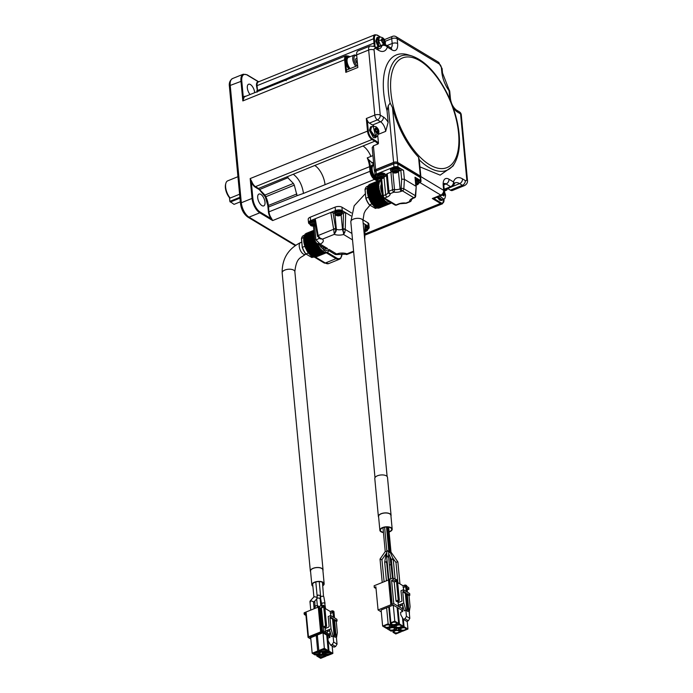<?xml version="1.0" encoding="UTF-8"?>
<svg xmlns="http://www.w3.org/2000/svg" width="693" height="693" viewBox="0 0 693 693"><rect width="100%" height="100%" fill="white"/><g stroke="black" fill="none" stroke-linecap="round" stroke-linejoin="round"><path stroke-width="1.04" d="M229.392 86.287C228.898 82.909 229.946 80.327 232.545 78.552A11.772 5.579 68 0 0 230.223 85.43A1.966 0.918 -5.4 0 0 229.392 86.287L240.488 203.612C241.337 209.632 243.797 214.128 247.851 217.108A1.966 1.464 -59 0 0 249.03 217.152L259.762 212.812A11.772 5.579 -112 0 1 252.053 198.415L252.867 198.423L251.299 181.783L250.173 178.569L251.793 181.601L251.299 181.783A7.259 3.439 68 0 0 255.189 187.119L259.329 189.639L265.324 196.933L267.801 205.474L268.425 211.841A7.259 3.439 68 0 0 271.015 218.598L272.661 220.565L374.463 179.392A6.869 3.257 -112 0 1 369.967 170.989L369.56 166.675L325.026 184.693A15.696 7.441 68 0 0 314.743 165.488L258.489 188.461L264.882 194.976L265.791 196.682A13.202 6.254 -112 0 1 268.347 205.474L267.801 205.474M286.148 80.683L286.01 78.985L257.501 90.523L257.06 85.889A6.869 3.257 -112 0 1 258.411 81.878L258.411 81.878A6.869 3.257 -112 0 1 258.524 81.843L258.671 81.774M286.01 78.985L292.394 76.074L292.463 77.391M240.488 203.612A1.966 0.918 -5.4 0 1 241.32 202.754L230.223 85.43L241.779 81.09L243.347 97.73L242.836 100.927L243.884 97.886L243.347 97.73A7.259 3.439 -112 0 1 245.703 96.31M251.793 181.601A6.869 3.257 68 0 0 255.474 186.642L372.011 139.51A6.869 3.257 -112 0 1 367.515 131.107L368.329 131.116L367.316 120.339A3.924 1.862 68 0 0 369.378 123.12L377.382 119.88A3.924 1.862 -112 0 1 374.809 115.081L368.667 50.026L356.652 54.886L357.839 67.49L345.824 72.349L344.638 59.745A6.869 3.257 -112 0 1 345.989 55.743L348.345 56.081A0.589 0.442 121 0 1 348.518 56.358M257.579 91.502L256.514 85.871A7.259 3.439 -112 0 1 258.065 81.601L247.245 75.104A0.589 0.442 121 0 0 247.063 74.792L258.818 81.852M325.026 184.693L303.482 193.408C302.2 184.814 298.778 178.413 293.2 174.203M303.482 193.408L297.046 195.677L294.308 185.144L293.39 183.446L286.997 176.923M288.123 177.625L259.329 189.639M297.046 195.677L267.983 207.207M296.864 193.936L268.347 205.474L268.971 211.841L268.425 211.841M294.308 185.144L265.324 196.933M293.39 183.446L264.431 195.27M257.709 197.782A6.376 3.023 -112 0 1 258.965 194.057A6.376 3.023 -112 0 1 264.154 198.839A6.376 3.023 -112 0 1 263.747 205.882A6.376 3.023 -112 0 1 260.057 203.82A6.376 3.023 -112 0 1 257.709 197.782M254.643 92.689A6.376 3.023 68 0 0 252.373 86.46A6.376 3.023 68 0 0 248.579 84.251A6.376 3.023 68 0 0 247.332 87.976A6.376 3.023 68 0 0 250.086 94.534M255.189 187.119L255.474 186.642L258.489 188.461L258.194 188.929M271.413 218.243L271.015 218.598L260.196 212.101A0.589 0.442 -59 0 1 259.762 212.812L272.661 220.565L271.413 218.243A6.869 3.257 68 0 1 268.971 211.841L370.781 170.998A6.28 2.98 68 0 0 374.896 178.673L378.456 180.812M225.831 183.428L225.571 184.425A9.815 4.652 -112 0 0 229.496 197.704L230.163 198.051A10.793 5.12 -112 0 1 225.623 187.119A10.793 5.12 -112 0 1 225.831 183.428A10.793 5.12 -112 0 1 227.746 180.821L237.942 176.698M230.163 198.051L239.596 194.231M229.496 197.704L229.842 201.36L239.891 197.297M229.842 201.36L234.043 204.374L240.315 201.836M239.969 198.137L230.232 202.079M380.682 179.149A5.89 2.789 68 0 0 380.838 179.704M232.545 78.552L243.278 74.212A11.772 5.579 68 0 0 240.956 81.081L242.836 100.927L344.638 59.745L345.452 59.754L346.474 70.539A3.924 1.862 -112 0 1 347.08 69.863L357.657 65.584M346.474 70.539L345.824 72.349M367.238 157.9L368.858 159.892A16.285 7.718 -112 0 1 370.374 166.684L369.56 166.675A15.696 7.441 68 0 0 367.238 157.9L370.92 156.41A15.696 7.441 68 0 0 362.959 145.989L314.743 165.488M373.761 164.163L368.858 159.892M461.278 114.847A3.924 1.845 174.6 0 0 460.576 113.921L466.727 178.967A3.924 1.845 -5.4 0 1 467.428 179.894L461.278 114.847A3.924 3.924 0 0 0 459.39 111.85A3.924 2.928 121 0 1 460.576 113.921L457.432 112.032A11.772 5.579 -112 0 1 453.014 107.233M467.428 179.894C467.87 182.45 466.865 184.355 464.414 185.62L452.399 190.48A6.869 3.257 -112 0 1 450.398 190.151L447.661 188.513M374.93 171.621L374.922 171.621A2.945 1.377 -5.4 0 1 374.393 170.92A2.945 1.377 -5.4 0 1 375.641 169.638L393.589 162.379L388.236 105.743L387.032 110.672L388.141 122.349L385.663 131.367L379.019 134.052M364.873 235.17L442.498 203.777A6.869 3.257 -112 0 1 440.497 203.447A0.589 0.442 -59 0 0 440.921 202.737L433.913 198.519L432.302 198.519L440.791 195.088A3.924 2.928 -59 0 0 443.667 190.341L420.859 176.628M433.913 198.519A3.924 1.862 68 0 0 433.931 198.519L441.935 195.279A3.924 1.862 -112 0 1 440.791 195.088L419.819 182.484M367.316 120.339L366.32 118.512L374.809 115.081A3.924 1.845 -5.4 0 1 380.258 115.133L374.107 50.087A3.924 1.845 174.6 0 0 368.667 50.026A6.869 3.257 -112 0 1 370.019 46.024L358.004 50.884A6.869 3.257 -112 0 0 356.652 54.886M385.109 41.337L391.718 38.661A3.924 1.862 -112 0 1 392.489 36.365L384.476 39.605M395.98 36.642A3.924 2.928 121 0 1 397.167 38.713L439.466 64.128A3.924 2.928 -59 0 0 438.279 62.067L395.98 36.642A3.924 3.924 0 0 0 392.489 36.365M387.032 110.672A64.276 30.475 -112 0 1 408.064 54.816L411.833 55.968A61.616 29.21 -112 0 0 390.133 103.049L388.236 105.743M419.265 159.823A61.616 29.21 -112 0 0 428.794 167.377A61.616 29.21 -112 0 0 454.954 162.586L453.049 166.034L440.159 175.138L419.932 166.874M420.469 177.521A2.945 1.377 174.6 0 0 420.868 176.732A2.945 1.377 174.6 0 0 420.339 176.039L397.669 162.413A2.945 1.377 174.6 0 0 393.589 162.379M420.478 177.633L420.4 176.75A2.746 1.291 174.6 0 0 419.906 176.1L397.461 162.612A2.746 1.291 174.6 0 0 393.65 162.578L376.03 169.707A2.746 1.291 174.6 0 0 374.861 170.902L374.948 171.795M374.393 170.92L372.193 147.644L373.397 145.833L378.04 143.953L378.473 143.217M441.935 195.279A3.924 3.924 0 0 0 444.378 191.268A3.924 1.845 174.6 0 0 443.667 190.341L443.217 185.507A11.772 5.579 -112 0 1 448.969 179.201L453.482 181.921A3.924 2.928 121 0 1 450.606 186.668L446.093 183.948A7.848 3.725 68 0 0 444.126 183.48M419.196 159.035L420.868 176.732M419.17 159.728L418.555 157.224A60.637 28.742 -112 0 1 392.489 107.571L390.133 103.049M373.925 126.169A7.848 3.725 68 0 0 372.513 125.009L380.526 121.769L377.382 119.88A3.924 2.928 -59 0 0 380.258 115.133L383.402 117.022A11.772 5.579 -112 0 1 388.141 122.349M372.513 125.009L369.378 123.12M387.015 45.573L392.177 43.494L391.718 38.661A3.924 1.845 -5.4 0 1 397.167 38.713L397.626 43.546A11.772 5.579 -112 0 1 391.866 49.853L387.352 47.133A3.924 2.928 -59 0 0 386.166 45.062A3.924 3.924 0 0 0 382.675 44.794L376.074 47.462M377.789 136.036L378.473 143.208A16.285 7.718 68 0 0 375.251 140.48L372.444 138.799A6.28 2.98 -112 0 1 368.329 131.116M453.482 181.921A3.924 3.023 18.4 0 1 454.01 184.451L455.024 182.857A15.696 7.441 68 0 1 459.606 183.61A3.924 2.928 -59 0 0 462.482 178.863A19.629 9.304 68 0 0 453.482 181.921M449.003 89.631L442.506 72.973A3.924 1.845 174.6 0 0 441.805 72.046A19.629 9.304 68 0 0 449.064 90.688A3.924 1.845 -5.4 0 1 449.774 91.615A3.924 3.924 0 0 0 449.003 89.631A3.924 1.681 -36.8 0 1 449.064 90.688L449.722 97.635A11.772 5.579 -112 0 0 450.017 99.593M376.602 47.782L382.025 45.591A15.696 7.441 68 0 1 379.409 48.787L374.367 46.44A3.924 2.928 121 0 1 375.554 48.51L378.352 50.191A19.629 9.304 68 0 0 387.352 47.133A3.924 3.023 -161.6 0 0 382.025 45.591A3.924 1.862 -112 0 1 382.675 44.794M444.248 189.891L451.758 186.85A3.924 1.862 -112 0 1 450.606 186.668L444.187 189.267M378.984 179.166L378.179 179.487A7.848 3.725 -112 0 1 373.64 176.949A7.848 3.725 -112 0 1 370.746 169.508A7.848 3.725 -112 0 1 372.297 164.934L373.094 164.605A7.848 3.725 68 0 0 371.552 169.187A7.848 3.725 68 0 0 374.437 176.62A7.848 3.725 68 0 0 378.984 179.166A7.848 3.725 68 0 0 379.556 178.794M348.856 69.144A7.848 3.725 -112 0 1 345.712 61.374A7.848 3.725 -112 0 1 347.254 56.8L348.059 56.471A7.848 3.725 68 0 0 346.509 61.053A7.848 3.725 68 0 0 349.653 68.815M437.17 197.202L439.734 200.225L441.458 200.511L442.255 200.182L440.54 199.905L437.976 196.881M371.379 126.55L370.573 126.871L369.421 130.301L373.276 137.509L374.991 137.786L375.797 137.465L370.218 129.981L371.379 126.55L372.591 126.585M378.802 46.353L377.754 37.292L376.957 37.613L375.797 41.052L378.006 46.682M373.787 164.475A7.848 3.725 68 0 0 373.094 164.605M443.104 199.315L442.255 200.182M350.095 56.705A7.848 3.725 68 0 0 348.059 56.471M376.645 136.59L375.797 137.465M377.754 37.292L378.976 37.327M373.873 165.35L373.466 165.514A6.869 3.257 68 0 0 372.903 172.817A6.869 3.257 68 0 0 378.326 178.335M439.795 196.145L443.676 199.082L442.073 199.731L438.193 196.795M350.182 68.607A6.869 3.257 -112 0 1 347.219 62.396A6.869 3.257 -112 0 1 348.423 57.38L354.088 55.093A6.869 3.257 -112 0 1 356.115 55.44L356.739 55.821A5.951 2.824 -112 0 0 354.132 59.988A5.951 2.824 -112 0 0 357.12 65.8M375.606 137.006C371.197 134.91 369.854 131.575 371.561 127.001L373.163 126.351L375.632 136.105L377.209 136.356L375.606 137.006M379.054 46.258C376.602 42.351 376.23 39.518 377.936 37.743L379.539 37.101L378.482 40.246L380.656 45.608M447.418 188.609L447.392 188.713A6.869 3.257 -112 0 1 446.171 190.376A6.869 3.257 -112 0 1 444.265 190.107M355.838 66.32A6.869 3.257 -112 0 1 352.876 60.109A6.869 3.257 -112 0 1 354.088 55.093M447.236 188.678A5.951 2.824 -112 0 1 445.72 189.293M444.04 193.269L444.854 194.993L444.343 194.681L443.884 196.05L442.974 194.655M444.343 194.681L443.07 195.565M357.484 63.721L356.081 62.145L355.492 59.009L356.964 58.186M376.524 132.042L375.303 130.414L375.19 129.149L376.23 128.881L376.152 128.092L378.274 131.003L378.395 132.268L377.876 131.956L377.425 133.325L376.524 132.042M375.234 129.643L376.975 128.586M377.876 131.956L376.611 132.839M381.609 40.393L382.605 39.622L382.536 38.834L383.359 39.328L384.771 43.009L384.26 42.706L383.801 44.075L382.978 43.581L381.566 39.891L382.077 40.203L383.359 39.328M384.26 42.706L382.986 43.581M443.251 195.643L443.13 194.378L444.733 193.728M355.925 61.305L357.207 60.785M375.372 129.227L375.589 130.587M377.754 130.691L376.152 131.341L376.671 131.653L378.274 131.003M376.671 131.653L376.793 132.917M381.756 39.977L381.973 41.329M384.139 41.441L382.536 42.082L383.047 42.394L384.65 41.745M383.047 42.394L383.168 43.659M398.666 171.188L400.823 170.313A1.966 0.918 -5.4 0 1 403.543 170.339L398.051 167.03A2.945 1.377 174.6 0 0 393.962 166.996L376.342 174.125A2.945 1.377 174.6 0 0 375.095 175.407L374.8 172.306A2.945 1.377 -5.4 0 1 376.048 171.015L393.667 163.886A2.945 1.377 -5.4 0 1 397.756 163.929L420.192 177.417A2.945 1.377 -5.4 0 1 420.72 178.11L421.015 181.211A2.945 1.377 -5.4 0 1 419.767 182.502L419.75 182.51M375.095 175.407A2.945 1.377 174.6 0 0 375.623 176.109L376.195 176.446M380.214 178.863L380.795 179.21M403.543 170.339L404.391 179.314L403.854 188.782A1.966 0.754 -176.8 0 0 401.126 188.461L401.654 179.141L404.391 179.314L415.852 186.2L415.003 177.226L420.486 180.518A2.945 1.377 -5.4 0 1 421.015 181.211M392.905 172.6L394.508 189.544A1.966 0.78 97.9 0 1 393.875 192.169A7.658 3.595 174.6 0 0 401.368 191.285L402.416 190.861A1.966 1.464 121 0 0 403.854 188.782L415.315 195.669A1.966 0.754 3.2 0 1 415.67 196.128L416.207 186.694L415.358 177.685A1.966 0.918 174.6 0 0 415.003 177.226M420.045 181.28A4.712 2.209 174.6 0 0 420.053 181.02A4.712 2.209 174.6 0 0 419.204 179.911A4.712 2.209 174.6 0 0 415.505 179.236M405.457 203.326A1.966 1.966 0 0 0 406.462 203.196A1.966 0.927 -112 0 1 405.89 203.101A1.966 0.78 97.9 0 1 405.457 203.326L398.908 203.803L396.006 204.972A1.966 1.464 121 0 1 394.837 204.929A1.966 1.966 0 0 0 396.578 205.067A1.966 0.927 68 0 1 396.006 204.972L384.546 198.085L386.954 197.115A7.658 3.595 174.6 0 0 390.185 193.668A1.966 0.927 -112 0 1 388.894 191.268A1.966 0.918 174.6 0 0 388.063 192.126L388.063 192.126A1.966 0.918 174.6 0 0 388.071 192.152L386.399 174.523A1.966 0.918 -5.4 0 1 387.231 173.666L390.921 172.176A1.966 0.918 -5.4 0 1 392.143 171.916M384.035 177.46L385.663 194.716L383.264 195.686A1.966 0.918 -5.4 0 0 382.432 196.543A1.966 1.966 0 0 0 383.376 198.042A1.966 1.464 -59 0 0 384.546 198.085A1.966 0.927 68 0 1 383.264 195.686L381.661 178.768M387.794 200.701L387.413 200.849A0.589 0.442 121 0 1 387.066 200.831L388.747 201.845A0.589 0.442 -59 0 0 389.102 201.862L389.475 201.706M382.155 193.668A9.226 4.375 -112 0 1 380.726 188.349A9.226 4.375 -112 0 1 381.263 184.217M387.066 200.831A0.589 0.442 121 0 1 386.885 200.528L386.85 200.13M382.432 196.543L380.769 178.95A1.966 0.918 -5.4 0 1 380.769 178.872M384.251 177.01A5.691 2.668 174.6 0 0 386.417 174.714M388.063 192.1L386.408 174.549A1.966 0.918 -5.4 0 1 386.399 174.523M385.429 174.982A4.712 2.209 174.6 0 0 385.438 174.714A4.712 2.209 174.6 0 0 384.589 173.605A4.712 2.209 174.6 0 0 378.057 173.545A4.712 2.209 174.6 0 0 376.056 175.606A4.712 2.209 174.6 0 0 376.117 175.857M399.844 169.144A4.712 2.209 174.6 0 0 399.852 168.884A4.712 2.209 174.6 0 0 399.012 167.775A4.712 2.209 174.6 0 0 392.472 167.715A4.712 2.209 174.6 0 0 390.48 169.768A4.712 2.209 174.6 0 0 390.531 170.028M416.198 186.634L415.315 195.669A1.966 1.464 121 0 1 413.868 197.748L412.326 198.371L414.449 197.843A1.966 0.927 -112 0 1 413.868 197.748L402.416 190.861A1.966 0.927 -112 0 1 401.126 188.461L400.086 188.886L398.449 171.63M411.373 199.749A1.966 0.918 174.6 0 0 411.373 199.705L411.373 199.705A1.966 0.918 174.6 0 0 411.365 199.679L411.365 199.645A5.691 2.668 174.6 0 0 411.365 199.679A1.966 1.732 -8.8 0 1 409.58 201.611A1.966 0.927 68 0 0 410.152 201.706A1.966 1.966 0 0 0 411.373 199.705L411.365 199.645M415.549 179.756A4.712 2.209 -5.4 0 1 419.256 180.431A4.712 2.209 -5.4 0 1 420.097 181.54A4.712 2.209 -5.4 0 1 418.893 183.212M391.025 202.642L390.869 203.309L390.194 202.919L389.916 203.551L389.189 202.997L388.842 203.465L386.382 202.261L382.96 198.579L380.864 194.837L379.019 189.154L378.647 185.455L379.617 181.15L380.171 181.211L380.292 180.293L380.916 180.518M379.617 181.15L368.087 185.819L379.599 181.168M367.576 186.954L379.114 182.285L367.541 187.084L367.654 188.106L379.192 183.446M401.368 191.285A1.966 0.927 68 0 1 400.086 188.886A5.691 2.668 -5.4 0 1 394.508 189.544A1.966 0.918 174.6 0 0 392.584 189.769A1.966 0.927 68 0 0 393.875 192.169L390.185 193.668A1.966 1.732 171.2 0 1 388.08 192.238L388.08 192.238A1.966 1.732 171.2 0 1 388.071 192.152A1.966 1.966 0 0 0 388.08 192.238L388.08 192.221A5.691 2.668 174.6 0 1 385.663 194.716A1.966 0.927 -112 0 0 386.954 197.115M377.607 177.538A4.712 2.209 -5.4 0 1 376.949 177.235A4.712 2.209 -5.4 0 1 376.108 176.117A4.712 2.209 -5.4 0 1 378.101 174.056A4.712 2.209 -5.4 0 1 384.641 174.125A4.712 2.209 -5.4 0 1 385.49 175.234A4.712 2.209 -5.4 0 1 384.277 176.906M392.021 171.708A4.712 2.209 -5.4 0 1 391.372 171.405A4.712 2.209 -5.4 0 1 390.523 170.287A4.712 2.209 -5.4 0 1 392.524 168.226A4.712 2.209 -5.4 0 1 399.055 168.295A4.712 2.209 -5.4 0 1 399.904 169.404A4.712 2.209 -5.4 0 1 398.692 171.076M415.705 181.401A3.43 1.611 174.6 0 1 418.312 181.895A3.43 1.611 174.6 0 1 418.927 182.709L418.832 181.661A3.43 1.611 174.6 0 0 418.217 180.847A3.43 1.611 174.6 0 0 415.609 180.353M388.816 203.465L377.313 208.134L376.706 207.51M389.864 203.543L378.378 208.212L377.945 207.874M369.551 184.451L380.855 179.877L369.516 184.65M368.693 185.568L368.763 184.953L380.266 180.319L368.763 184.953M368.096 186.746L368.087 185.819M376.186 207.718L387.69 203.066L376.169 207.727L374.887 206.973L371.431 203.248L368.607 197.774L367.203 191.918L367.654 188.106M373.735 206.012L385.299 201.351M374.887 206.973L386.382 202.261M384.312 176.403L384.217 175.355A3.43 1.611 174.6 0 0 383.601 174.541A3.43 1.611 174.6 0 0 379.695 174.229A3.43 1.611 174.6 0 0 377.382 176.005L378.387 178.378C382.319 178.993 384.294 178.335 384.312 176.403A3.43 1.611 174.6 0 0 383.697 175.589A3.43 1.611 174.6 0 0 379.799 175.277A3.43 1.611 174.6 0 0 377.477 177.044M398.735 170.573L398.631 169.525A3.43 1.611 174.6 0 0 398.016 168.711A3.43 1.611 174.6 0 0 394.109 168.399A3.43 1.611 174.6 0 0 391.796 170.166L392.801 172.54C396.743 173.163 398.718 172.505 398.735 170.573A3.43 1.611 174.6 0 0 398.12 169.759A3.43 1.611 174.6 0 0 394.213 169.438A3.43 1.611 174.6 0 0 391.891 171.214M416.658 183.229A9.061 6.748 -59 0 0 417.368 182.735L417.394 182.718A2.781 1.308 -5.4 0 1 417.697 182.839A2.781 1.308 -5.4 0 1 417.853 182.926A2.781 1.308 -5.4 0 1 418.174 183.186L417.359 182.822L417.437 183.706A9.061 6.748 -59 0 0 418.156 183.212L418.174 183.186M417.177 184.433L417.437 183.706L417.177 184.433A9.061 4.297 68 0 0 417.671 184.537L417.688 184.537A2.781 1.308 -5.4 0 1 416.562 184.996L416.545 184.996A2.746 1.291 -5.4 0 1 416.06 185.092M367.342 188.288L365.003 189.544L365.843 198.406L365.098 189.198A11.772 5.579 -112 0 1 367.169 186.434L368.052 186.079M372.15 203.846L369.525 204.903A11.772 5.579 68 0 1 365.947 198.224L368.529 197.184M365.843 198.406A11.383 5.397 -112 0 0 369.23 204.721L375.398 208.428A11.772 5.579 68 0 0 375.996 208.264L377.009 207.857M376.957 207.796L375.398 208.428M382.562 178.127L382.831 177.399L382.562 178.127A9.061 4.297 68 0 0 383.056 178.231L383.073 178.24A2.781 1.308 -5.4 0 1 381.956 178.69L381.938 178.69A2.746 1.291 -5.4 0 1 379.192 178.664L379.166 178.664A2.781 1.308 -5.4 0 1 378.707 178.456A2.781 1.308 -5.4 0 1 378.387 178.188L378.404 178.188A2.746 1.291 -5.4 0 1 378.889 176.854L378.872 176.836A2.781 1.308 -5.4 0 1 379.998 176.386L380.015 176.403A2.746 1.291 -5.4 0 1 382.753 176.429L382.779 176.412A2.781 1.308 -5.4 0 1 383.09 176.542A2.781 1.308 -5.4 0 1 383.238 176.62A2.781 1.308 -5.4 0 1 383.567 176.888L382.744 176.516L382.831 177.399A9.061 6.748 -59 0 0 383.541 176.906L383.567 176.888M396.976 172.297L397.245 171.569L396.976 172.297A9.061 4.297 68 0 0 397.47 172.401L397.487 172.401A2.781 1.308 -5.4 0 1 396.37 172.86A2.746 1.291 -5.4 0 1 393.607 172.826L393.581 172.834A2.781 1.308 -5.4 0 1 393.122 172.626A2.781 1.308 -5.4 0 1 392.801 172.358L392.827 172.358A2.746 1.291 -5.4 0 1 393.303 171.024L393.286 171.006A2.781 1.308 -5.4 0 1 394.412 170.556L394.43 170.573A2.746 1.291 -5.4 0 1 397.176 170.599L397.193 170.582A2.781 1.308 -5.4 0 1 397.505 170.703A2.781 1.308 -5.4 0 1 397.661 170.79A2.781 1.308 -5.4 0 1 397.981 171.05L397.158 170.686L397.245 171.569A9.061 6.748 -59 0 0 397.955 171.067L397.981 171.05M393.607 172.826A9.061 6.748 -59 0 0 394.36 172.73L395.859 172.748A9.061 4.297 68 0 0 396.353 172.86L395.772 171.864L394.274 171.847L393.581 172.834M416.562 184.996L415.973 184L416.051 184.884A9.061 4.297 68 0 0 416.545 184.996M381.956 178.69L381.358 177.694L379.859 177.685L379.166 178.664M380.622 176.966A1.256 0.589 -5.4 0 1 379.842 176.784A1.256 0.589 -5.4 0 1 379.617 176.498M378.889 176.854A9.061 4.297 68 0 0 379.426 177.365L379.158 178.092A9.061 6.748 121 0 1 378.404 178.188M379.348 176.594L379.158 178.092M382.753 176.429A9.061 6.748 -59 0 1 382.042 176.923L380.544 176.914A9.061 4.297 -112 0 1 380.015 176.403M379.192 178.664A9.061 6.748 -59 0 0 379.946 178.56L381.445 178.577A9.061 4.297 68 0 0 381.938 178.69M395.036 171.136A1.256 0.589 -5.4 0 1 394.256 170.954A1.256 0.589 -5.4 0 1 394.031 170.669M393.303 171.024A9.061 4.297 68 0 0 393.841 171.535L393.572 172.262A9.061 6.748 121 0 1 392.827 172.358M393.763 170.764L393.572 172.262M397.176 170.599A9.061 6.748 -59 0 1 396.457 171.093L394.958 171.076A9.061 4.297 -112 0 1 394.43 170.573M378.647 517.229A6.376 2.989 -5.4 0 1 378.378 516.519L374.792 478.56A6.376 2.989 -5.4 0 1 377.997 475.58A6.376 2.989 -5.4 0 1 384.624 475.19A6.376 2.989 -5.4 0 1 387.491 477.356L391.077 515.315A6.376 2.989 -5.4 0 1 390.956 516.068M378.378 516.519A6.376 2.989 -5.4 0 1 381.583 513.539A6.376 2.989 -5.4 0 1 388.219 513.149A6.376 2.989 -5.4 0 1 391.077 515.315M383.446 532.553A6.185 2.902 -5.4 0 1 382.657 532.406A6.185 2.902 -5.4 0 1 379.877 530.301L378.577 516.502A6.185 2.902 -5.4 0 1 381.687 513.617A6.185 2.902 -5.4 0 1 388.106 513.236A6.185 2.902 -5.4 0 1 390.887 515.332L392.186 529.14A6.185 2.902 -5.4 0 1 389.111 532.016M379.877 530.301A6.185 2.902 -5.4 0 1 382.986 527.416A6.185 2.902 -5.4 0 1 389.414 527.035A6.185 2.902 -5.4 0 1 392.186 529.14M383.42 532.293A5.691 2.668 -5.4 0 1 382.926 532.189A5.691 2.668 -5.4 0 1 380.37 530.258A5.691 2.668 -5.4 0 1 383.229 527.598A5.691 2.668 -5.4 0 1 389.145 527.252A5.691 2.668 -5.4 0 1 391.701 529.183A5.691 2.668 -5.4 0 1 389.085 531.756M389.492 552.442L390.852 552.061M386.876 551.221L387.318 550.554L388.409 551.723M386.521 527.018L388.799 551.16L388.608 556.618M385.256 551.663L386.859 551.472M388.409 551.498L389.726 551.377L389.509 552.156L389.726 551.377M389.838 564.804L391.095 564.717M396.344 562.17L397.704 561.789M386.867 557.085L387.127 556.046L386.867 557.085L387.127 556.046L388.418 556.21L388.158 557.25L388.418 556.21M382.233 582.475L380.033 559.19L380.44 558.757L381.644 559.883M384.095 581.73L381.93 559.684M391.736 559.104L391.51 559.883L391.736 559.104L393.061 558.991L392.836 559.771L393.061 558.991M384.858 562.309L385.109 561.789L384.858 562.309L385.109 561.789L386.451 561.936L386.209 562.447L386.451 561.936M397.661 582.518L402.971 585.715L403.724 589.968M407.311 592.125L406.704 585.698L405.578 585.022L402.971 585.715M406.93 588.106L408.887 589.284L408.723 587.56L406.765 586.382M376.039 588.548L374.272 587.491L374.116 585.767L388.504 579.946M389.249 579.079L391.597 603.924L390.8 604.244L388.452 579.4L393.018 578.118L397.435 580.128L399.315 599.973A0.979 0.728 121 0 1 398.596 601.16L397.15 601.741L396.032 601.065L394.239 582.085L391.58 580.491L393.763 603.612L398.475 606.444A1.377 1.022 121 0 1 399.48 604.781L403.802 603.031L405.864 610.204L404.262 610.854L402.209 603.681M407.328 594.577L409.026 595.59L409.832 595.27L409.667 593.546L403.387 589.769L400.978 590.739L401.957 601.091L398.917 602.321A0.979 0.728 121 0 1 398.033 601.784L398.475 606.444L402.399 608.8M407.094 589.812L407.501 592.246M409.329 611.572L409.468 613.054M403.135 587.439L404.738 586.789L403.499 587.655M404.573 585.065L404.738 586.789M404.946 585.282L405.102 587.014M406.193 591.458L405.578 585.022M408.887 589.284L407.285 589.934M390.8 604.244L391.354 604.582L378.066 609.961L375.875 586.841L374.272 587.491M389.812 579.417L392.16 604.261L391.597 603.924M393.763 603.612L392.16 604.261M391.58 580.491L393.174 579.842L393.018 578.118M395.677 579.712L395.833 581.444L393.174 579.842M398.596 601.16L397.47 600.485L396.032 601.065M397.47 600.485A0.979 0.728 -59 0 0 398.189 599.298L396.318 579.461M395.833 581.444L394.239 582.085M378.066 609.961L381.289 611.902M397.132 607.423L398.657 623.466L394.785 621.136L390.861 622.73L389.336 606.678L393.269 605.093L401.784 610.212L401.931 611.798M402.581 610.689L401.784 610.212M381.107 610.013L386.633 607.778L388.149 623.821L382.623 626.056L381.107 610.013M389.336 606.678L386.633 607.778M409.026 595.59L410.091 606.808L409.225 612.231L409.806 618.355L406.436 616.337L405.864 610.204M403.387 589.769L403.551 591.493L402.746 591.822L403.802 603.031M402.555 604.894L400.831 605.595L399.48 604.781M399.818 607.25A1.377 1.022 121 0 1 400.831 605.595M402.503 617.818L403.3 626.255L399.428 623.934L397.912 607.882M403.369 619.308L404.071 626.723L407.943 629.045L407.198 621.197M402.555 610.68L402.633 611.512M407.943 629.045L402.416 631.288L398.544 628.958L398.475 628.205M401.204 630.552L401.308 631.73L395.781 633.965L393.035 632.311L392.862 630.483M387.196 628.101L387.266 628.846L391.138 631.176L396.665 628.941L396.552 627.763M382.623 626.056L386.495 628.386L392.021 626.151L391.909 624.973M394.785 621.136L393.269 605.093M408.766 609.736L407.64 609.06L406.124 593.043L405.327 593.373L406.982 610.88L408.108 611.555L408.766 609.736L407.25 593.719L409.832 595.27M403.551 591.493L406.124 593.043M405.327 593.373L402.746 591.822M399.428 623.934L393.901 626.169L397.773 628.49L403.3 626.255M400.684 625.372A2.555 1.195 -5.4 0 1 401.143 625.97A2.555 1.195 -5.4 0 1 399.419 627.286A2.555 1.195 -5.4 0 1 396.517 627.052A2.555 1.195 -5.4 0 1 396.058 626.455A2.555 1.195 -5.4 0 1 397.782 625.138A2.555 1.195 -5.4 0 1 400.684 625.372M393.797 625.043L393.901 626.169M404.071 626.723L398.544 628.958M405.327 628.161A2.555 1.195 -5.4 0 1 405.786 628.768A2.555 1.195 -5.4 0 1 404.062 630.084A2.555 1.195 -5.4 0 1 401.16 629.842A2.555 1.195 -5.4 0 1 400.701 629.244A2.555 1.195 -5.4 0 1 402.425 627.927A2.555 1.195 -5.4 0 1 405.327 628.161M398.388 628.239L398.562 630.076L395.842 630.05L393.511 630.994L393.442 630.24M401.308 631.73L398.562 630.076M393.035 632.311L393.511 630.994M398.692 630.847A2.555 1.195 -5.4 0 1 399.151 631.444A2.555 1.195 -5.4 0 1 397.427 632.761A2.555 1.195 -5.4 0 1 394.534 632.527A2.555 1.195 -5.4 0 1 394.074 631.929A2.555 1.195 -5.4 0 1 395.798 630.613A2.555 1.195 -5.4 0 1 398.692 630.847M396.665 628.941L392.792 626.611L392.645 625.034M387.266 628.846L392.792 626.611M394.048 628.049A2.555 1.195 -5.4 0 1 394.508 628.655A2.555 1.195 -5.4 0 1 392.784 629.972A2.555 1.195 -5.4 0 1 389.882 629.738A2.555 1.195 -5.4 0 1 389.431 629.131A2.555 1.195 -5.4 0 1 391.147 627.815A2.555 1.195 -5.4 0 1 394.048 628.049M388.149 623.821L392.021 626.151M389.405 625.259A2.555 1.195 -5.4 0 1 389.864 625.866A2.555 1.195 -5.4 0 1 388.141 627.182A2.555 1.195 -5.4 0 1 385.239 626.948A2.555 1.195 -5.4 0 1 384.78 626.342A2.555 1.195 -5.4 0 1 386.503 625.025A2.555 1.195 -5.4 0 1 389.405 625.259M388.756 606.912L390.376 624.046L390.861 622.73M390.376 624.046L392.004 625.025L394.724 625.051L398.657 623.466M396.032 622.574A2.555 1.195 -5.4 0 1 396.491 623.18A2.555 1.195 -5.4 0 1 394.776 624.497A2.555 1.195 -5.4 0 1 391.874 624.263A2.555 1.195 -5.4 0 1 391.415 623.657A2.555 1.195 -5.4 0 1 393.139 622.34A2.555 1.195 -5.4 0 1 396.032 622.574M403.274 607.406L402.304 607.796L402.659 611.503L400.571 612.343L400.823 614.934L403.395 619.351L406.765 621.378L408.368 620.729L409.806 618.355M406.982 610.88L407.64 609.06M403.395 619.351L404.998 618.702L408.368 620.729M404.998 618.702L406.436 616.337M402.564 604.946L402.815 607.588M395.842 630.05L395.764 629.305M309.901 224.211L309.407 223.926A4.903 2.304 -5.4 0 1 308.532 222.765L308.203 219.317A4.903 2.304 -5.4 0 1 310.282 217.169L335.117 207.12A4.903 2.304 -5.4 0 1 341.926 207.19L351.49 212.942M362.881 219.785L367.957 222.834A4.903 2.304 -5.4 0 1 368.832 223.995L369.161 227.443A4.903 2.304 -5.4 0 1 368.087 229.071M308.532 222.765A4.903 2.304 -5.4 0 1 310.611 220.617L335.438 210.577A4.903 2.304 -5.4 0 1 342.247 210.637L350.944 215.869M363.175 223.215L368.278 226.282A4.903 2.304 -5.4 0 1 369.161 227.443M328.213 249.775L325.433 250.97L323.969 250.095A0.589 0.442 121 0 1 323.44 249.766L323.345 248.068L324.402 247.644M319.577 245.071A9.615 4.556 68 0 0 323.354 249.133M317.758 236.573A1.568 0.667 -16.7 0 1 317.507 236.33A1.568 0.667 -16.7 0 1 318.139 235.525L315.254 218.737L314.596 219.447L317.403 235.871A1.568 0.58 170.3 0 0 317.541 236.062M314.795 220.599A3.924 1.845 174.6 0 0 310.932 221.05A3.924 1.845 174.6 0 0 309.269 222.774A3.924 1.845 174.6 0 0 309.329 223.025M333.61 228.959L330.795 212.456L332.978 212.482L334.884 213.617A4.418 2.07 174.6 0 0 334.901 213.635L336.348 229.149L335.767 228.803A1.568 0.58 170.3 0 0 333.61 228.959L334.338 234.329L335.256 232.519A1.568 0.884 -171.8 0 1 334 232.51M342.039 213.262L345.668 212.699L345.253 229.175A1.568 0.632 -178.5 0 0 343.07 228.967L343.096 229.444A1.568 0.476 -3 0 1 345.261 229.461L345.253 229.175M342.377 212.058A3.924 1.845 174.6 0 0 342.394 211.798A3.924 1.845 174.6 0 0 341.692 210.871A3.924 1.845 174.6 0 0 336.244 210.811A3.924 1.845 174.6 0 0 334.58 212.534A3.924 1.845 174.6 0 0 334.641 212.786M364.527 237.491L365.142 224.636L364.752 239.925M368.407 227.702A3.924 1.845 174.6 0 0 368.425 227.434A3.924 1.845 174.6 0 0 367.723 226.507A3.924 1.845 174.6 0 0 365.107 225.935M345.564 254.244L345.902 254.383A1.568 1.542 79.8 0 0 347.15 254.4L346.942 253.837A8.342 3.915 174.6 0 0 336.642 254.002L336.867 254.574L335.291 254.513L336.642 254.002L329.114 249.48M327.659 248.605L320.131 244.083L316.788 243.39L325.199 248.449A3.924 2.928 -59 0 0 326.524 248.77L323.848 249.852L326.524 248.77M328.837 250.641L327.304 252.399L324.021 252.087L320.417 249.021L317.264 243.685M318.07 235.248A1.568 0.58 170.3 0 0 317.403 235.871L319.871 238.747A3.924 2.928 121 0 1 319.43 238.539A3.924 2.928 121 0 1 319.36 238.496M309.892 224.134A3.924 1.845 -5.4 0 1 309.321 223.285A3.924 1.845 -5.4 0 1 310.984 221.569A3.924 1.845 -5.4 0 1 314.882 221.119M318.875 238.184A4.418 2.07 -5.4 0 1 315.921 239.821L320.131 244.083A8.342 3.915 174.6 0 0 322.462 239.128L320.097 238.132L318.139 235.525L333.645 229.253A1.568 0.476 -3 0 1 335.802 229.27L332.978 212.482M335.195 213.894A3.924 1.845 -5.4 0 1 334.624 213.054A3.924 1.845 -5.4 0 1 336.287 211.33A3.924 1.845 -5.4 0 1 341.736 211.382A3.924 1.845 -5.4 0 1 342.446 212.309A3.924 1.845 -5.4 0 1 342.039 213.245M320.097 238.132L319.871 238.747L322.462 239.128L334.338 234.329A8.342 3.915 174.6 0 0 343.607 234.494L344.906 232.086L345.261 229.461L351.923 233.463M365.09 226.455A3.924 1.845 -5.4 0 1 367.766 227.027A3.924 1.845 -5.4 0 1 368.477 227.954A3.924 1.845 -5.4 0 1 368.07 228.889M347.158 254.4L346.942 253.837L345.902 254.383A3.924 2.928 -59 0 1 345.46 254.184L347.15 254.409L353.655 251.776M325.251 252.555L313.747 257.224L313.141 256.601M326.299 252.633L314.813 257.302L314.379 256.964M305.985 233.541L313.842 230.362L305.951 233.74M305.128 234.658L305.197 234.043L313.86 230.561L305.197 234.043M304.53 235.837L304.522 234.901L313.912 231.115L304.522 234.901M324.125 252.157L312.604 256.817L311.322 256.064L307.744 252.157L305.041 246.864L303.88 242.697L303.664 237.595L304.019 236.036L313.99 232.008L304.01 236.044M310.169 255.102L321.734 250.442M311.322 256.064L322.817 251.351M315.107 222.453A3.43 1.611 174.6 0 0 311.581 222.696A3.43 1.611 174.6 0 0 309.901 224.289L309.806 223.241A3.43 1.611 -5.4 0 1 311.443 221.665A3.43 1.611 -5.4 0 1 314.925 221.388M335.802 229.27L335.256 232.519A3.924 2.928 121 0 0 336.348 229.149A4.418 2.07 -5.4 0 0 342.481 229.21L341.147 215.09M352.52 239.856L343.607 234.494L343.381 232.077A3.924 1.862 -112 0 1 342.481 229.21L343.07 228.967L343.485 212.682M343.096 229.444L343.381 232.077A1.568 0.693 -174 0 0 344.906 232.086M335.213 214.05L335.117 213.002A3.43 1.611 -5.4 0 1 337.43 211.235A3.43 1.611 -5.4 0 1 341.337 211.547A3.43 1.611 -5.4 0 1 341.952 212.361L342.056 213.401A3.43 1.611 174.6 0 0 341.432 212.595A3.43 1.611 174.6 0 0 337.534 212.275A3.43 1.611 174.6 0 0 335.213 214.05L336.122 215.376C340.064 215.999 342.039 215.341 342.056 213.401M365.09 226.689A3.43 1.611 -5.4 0 1 367.368 227.191A3.43 1.611 -5.4 0 1 367.983 227.997L368.087 229.045A3.43 1.611 174.6 0 0 367.463 228.24A3.43 1.611 174.6 0 0 365.064 227.737M303.777 237.378L301.446 238.635L302.278 247.496L301.533 238.288A11.772 5.579 -112 0 1 303.603 235.525L304.487 235.17M308.584 252.936L305.959 253.993A11.772 5.579 68 0 1 302.382 247.314L304.963 246.275M302.278 247.496A11.383 5.397 -112 0 0 305.665 253.811L311.833 257.519A11.772 5.579 68 0 0 312.43 257.354L313.444 256.947M313.392 256.886L311.833 257.519M315.462 224.506A9.061 6.748 121 0 1 315.254 224.636L314.994 225.364A9.061 4.297 68 0 0 315.488 225.476L315.497 225.476A2.781 1.308 -5.4 0 1 314.379 225.927A9.061 4.297 -112 0 1 313.868 225.823L312.37 225.805A9.061 6.748 121 0 1 311.616 225.901L311.599 225.901A2.781 1.308 -5.4 0 1 311.131 225.693A2.781 1.308 -5.4 0 1 310.81 225.433L310.836 225.433A9.061 6.748 -59 0 0 311.581 225.329L311.85 224.61A9.061 4.297 -112 0 1 311.322 224.099L311.304 224.082A2.781 1.308 -5.4 0 1 312.422 223.622L312.439 223.648A9.061 4.297 68 0 0 312.967 224.151L314.466 224.168A9.061 6.748 -59 0 0 315.185 223.674L315.202 223.657A2.781 1.308 -5.4 0 1 315.324 223.692M311.616 225.901A2.746 1.291 -5.4 0 0 314.362 225.927L313.782 224.939L312.283 224.922L311.599 225.901M336.443 215.462A2.781 1.308 -5.4 0 1 336.122 215.194L336.148 215.194A9.061 6.748 -59 0 0 336.893 215.099L337.162 214.371A9.061 4.297 -112 0 1 336.625 213.86L336.607 213.842A2.781 1.308 -5.4 0 1 337.734 213.392L337.751 213.409A9.061 4.297 68 0 0 338.279 213.912L339.778 213.929A9.061 6.748 -59 0 0 340.488 213.435L340.514 213.418A2.781 1.308 -5.4 0 1 340.826 213.539A2.781 1.308 -5.4 0 1 340.982 213.626A2.781 1.308 -5.4 0 1 341.303 213.886L341.277 213.903A9.061 6.748 121 0 1 340.566 214.397L340.298 215.125A9.061 4.297 68 0 0 340.791 215.237L340.809 215.237A2.781 1.308 -5.4 0 1 339.691 215.696L339.674 215.688A9.061 4.297 -112 0 1 339.18 215.584L337.682 215.566A9.061 6.748 121 0 1 336.928 215.662L336.902 215.662A2.781 1.308 -5.4 0 1 336.443 215.462M365.809 229.574A9.061 6.748 -59 0 0 366.519 229.08L366.545 229.062A2.781 1.308 -5.4 0 1 366.857 229.184A2.781 1.308 -5.4 0 1 367.013 229.262A2.781 1.308 -5.4 0 1 367.333 229.53L367.307 229.548A9.061 6.748 121 0 1 366.597 230.041L366.328 230.769A9.061 4.297 68 0 0 366.822 230.882L366.84 230.882A2.781 1.308 -5.4 0 1 365.722 231.332L365.705 231.332A9.061 4.297 -112 0 1 365.211 231.228L365.124 230.345L365.722 231.332M315.991 224.125L315.168 223.752L314.994 225.364M313.045 224.211A1.256 0.589 -5.4 0 1 312.266 224.03A1.256 0.589 -5.4 0 1 312.041 223.735M311.581 225.329L311.781 223.839M341.303 213.886L340.48 213.522L340.298 215.125M339.691 215.696L339.094 214.7L337.595 214.683L336.902 215.662M338.357 213.972A1.256 0.589 -5.4 0 1 337.578 213.791A1.256 0.589 -5.4 0 1 337.352 213.505M336.893 215.099L337.084 213.6M367.333 229.53L366.51 229.158L366.328 230.769M310.611 571.829A6.376 2.989 -5.4 0 1 310.343 571.119A6.376 2.989 -5.4 0 1 310.776 569.863A6.376 2.989 -5.4 0 1 317.732 567.48A6.376 2.989 -5.4 0 1 323.051 569.915A6.376 2.989 -5.4 0 1 322.921 570.668M312.889 586.321A6.185 2.902 -5.4 0 1 311.85 584.901L310.542 571.101A6.185 2.902 -5.4 0 1 310.958 569.88A6.185 2.902 -5.4 0 1 317.697 567.567A6.185 2.902 -5.4 0 1 322.851 569.932L324.159 583.74A6.185 2.902 -5.4 0 1 323.744 584.953A6.185 2.902 -5.4 0 1 322.791 585.802M311.85 584.901A6.185 2.902 -5.4 0 1 312.257 583.688A6.185 2.902 -5.4 0 1 319.005 581.375A6.185 2.902 -5.4 0 1 324.159 583.74M312.838 585.81A5.691 2.668 -5.4 0 1 312.335 584.857A5.691 2.668 -5.4 0 1 312.664 583.801A1.724 0.814 174.6 0 1 313.193 583.255A5.691 2.668 -5.4 0 1 316.822 581.791A1.724 0.814 174.6 0 1 318.018 581.644A5.691 2.668 -5.4 0 1 323.666 583.783A5.691 2.668 -5.4 0 1 322.756 585.438M310.291 602.165L310.551 600.762L310.126 601.022L314.094 596.742L317.117 597.227M317.498 607.38L316.718 599.202L317.169 596.075L317.992 595.07L320.279 595.452L320.183 599.168M310.551 600.762L313.149 601.507L313.487 602.156L314.111 608.749M316.727 598.934L317.55 597.929L319.837 598.31L320.166 599.298M320.703 597.626C320.469 596.5 321.405 596.075 323.51 596.352L322.462 582.337M321.613 603.889L321.777 605.647M321.916 604.279C321.682 603.144 322.617 602.719 324.722 603.005L325.528 608.679M315.046 608.367L314.795 601.056M315.176 606.86C314.951 605.821 315.895 605.491 318.009 605.855M324.93 608.324L330.206 611.486L332.779 610.784L333.905 611.46L334.511 617.887M304.262 613.296A0.979 0.459 -5.4 0 1 304.088 613.062A0.979 0.459 -5.4 0 1 304.504 612.638L318.269 607.068M320.642 631.366L318.234 606.652L321.873 605.613A0.979 0.459 -5.4 0 1 322.938 605.517L324.705 605.933L326.576 625.77A0.979 0.728 121 0 1 325.857 626.957L324.419 627.546L323.518 627A0.979 0.459 174.6 0 0 323.233 626.896L324.74 626.281A0.979 0.728 -59 0 0 325.459 625.095L323.579 605.258M330.206 611.486L330.916 615.73M323.518 627L323.908 631.141L325.71 632.224L325.268 627.563L326.16 628.101A0.979 0.728 121 0 1 325.268 627.563M329.781 630.673L328.058 631.366A1.377 1.022 -59 0 0 327.053 633.03L329.634 634.58M330.362 613.218L332.302 612.768L332.138 611.044M331.8 610.845L331.964 612.569M332.779 610.784L333.385 617.212M330.7 613.418L332.302 612.768M306.185 612.846L308.454 636.832A0.979 0.459 174.6 0 0 308.038 637.265L305.838 614.007L306.185 612.846L304.582 613.496A0.979 0.459 174.6 0 0 304.166 613.929A0.979 0.459 174.6 0 0 304.34 614.163A0.979 0.728 -59 0 0 305.223 614.7L305.942 615.133M308.454 636.832L321.751 631.453L319.395 606.609M321.751 631.453L322.548 631.132L320.365 608.012L322.028 607.337A0.979 0.459 -5.4 0 1 323.103 607.241L322.938 605.517M323.103 607.241L321.431 607.917L323.233 626.896M326.152 628.101L328.387 627.2A0.979 0.728 121 0 0 329.114 626.013L328.213 616.519L330.613 615.549L336.902 619.325L337.067 621.049L336.261 621.37L337.318 632.588L336.46 638.01L337.041 644.135L335.603 646.508L334 647.158L330.63 645.131L332.233 644.481L333.671 642.108L337.041 644.135M308.038 637.265A0.979 0.459 174.6 0 0 308.212 637.491L310.836 639.076M327.053 633.03L325.71 632.224A1.377 1.022 121 0 1 326.715 630.561L331.037 628.811L333.09 635.983L333.671 642.108M323.908 631.141A0.979 0.459 174.6 0 0 322.548 631.132M320.365 608.012A0.979 0.459 -5.4 0 1 321.431 607.917M329.981 617.593L330.778 617.272L333.359 618.823L334.875 634.84L335.992 635.516L335.334 637.335L334.217 636.659L332.562 619.144L329.981 617.593L331.037 628.811M330.613 615.549L330.778 617.272M335.992 635.516L334.485 619.499L337.067 621.049M334.563 620.348L336.261 621.37M312.179 653.23L317.706 650.996L320.452 652.65L319.975 653.967L317.654 654.911L314.925 654.885L312.179 653.23L310.707 637.707L309.84 637.179L316.329 634.554L317.359 635.169M310.707 637.707L309.84 637.179L310.707 637.699L316.233 635.472L316.329 634.554M328.205 650.64L322.678 652.875L318.806 650.554L317.342 635.022L316.476 634.493L322.964 631.869L324.333 648.31L328.205 650.64L326.741 635.109L327.512 634.606L326.801 634.892M317.342 635.013L316.476 634.493L317.342 635.022L322.869 632.787L326.741 635.109L327.512 634.606L322.964 631.869M326.749 635.013L327.607 634.667L328.984 651.108L332.857 653.43L327.33 655.665L323.458 653.343L323.388 652.589M328.638 629.781L329.712 630.431M333.09 635.983L331.488 636.633L329.721 630.439M332.562 619.144L333.359 618.823M334.217 636.659L334.875 634.84M330.5 633.185L329.539 633.575L329.911 637.482L327.806 638.123L328.049 640.713L330.63 645.131M332.233 644.481L335.603 646.508M317.706 650.996L316.233 635.472L317.455 636.2M320.452 652.65L320.339 651.472M318.806 650.554L324.333 648.31M332.155 646.049L332.857 653.43M328.984 651.108L323.458 653.343M322.236 652.607L322.349 653.785L326.221 656.115L320.694 658.35L316.822 656.02L316.718 654.902M326.108 654.937L326.221 656.115M322.349 653.785L316.822 656.02M330.05 633.367L329.799 630.717M319.196 652.338A2.85 1.334 -5.4 0 1 319.577 652.667A2.85 1.334 -5.4 0 1 318.139 654.383A2.85 1.334 -5.4 0 1 314.553 654.218A2.85 1.334 -5.4 0 1 314.111 653.187A2.85 1.334 -5.4 0 1 316.329 652A2.85 1.334 -5.4 0 1 319.196 652.338M325.831 649.653A2.85 1.334 -5.4 0 1 326.204 649.982A2.85 1.334 -5.4 0 1 324.774 651.697A2.85 1.334 -5.4 0 1 321.188 651.533A2.85 1.334 -5.4 0 1 320.746 650.502A2.85 1.334 -5.4 0 1 322.964 649.324A2.85 1.334 -5.4 0 1 325.831 649.653M330.474 652.451A2.85 1.334 -5.4 0 1 330.856 652.771A2.85 1.334 -5.4 0 1 329.418 654.495A2.85 1.334 -5.4 0 1 325.831 654.322A2.85 1.334 -5.4 0 1 325.389 653.291A2.85 1.334 -5.4 0 1 327.607 652.113A2.85 1.334 -5.4 0 1 330.474 652.451M323.848 655.128A2.85 1.334 -5.4 0 1 324.22 655.457A2.85 1.334 -5.4 0 1 322.782 657.172A2.85 1.334 -5.4 0 1 319.196 657.007A2.85 1.334 -5.4 0 1 318.754 655.976A2.85 1.334 -5.4 0 1 320.98 654.798A2.85 1.334 -5.4 0 1 323.848 655.128M319.352 652.442A2.555 1.195 -5.4 0 1 319.369 652.52A2.555 1.195 -5.4 0 1 318.286 653.638A2.555 1.195 -5.4 0 1 314.743 653.603A2.555 1.195 -5.4 0 1 314.284 652.997A2.555 1.195 -5.4 0 1 314.284 652.927M325.987 649.765A2.555 1.195 -5.4 0 1 325.996 649.835A2.555 1.195 -5.4 0 1 324.922 650.952A2.555 1.195 -5.4 0 1 321.379 650.918A2.555 1.195 -5.4 0 1 320.92 650.32A2.555 1.195 -5.4 0 1 320.92 650.242M330.63 652.555A2.555 1.195 -5.4 0 1 330.648 652.633A2.555 1.195 -5.4 0 1 329.565 653.742A2.555 1.195 -5.4 0 1 326.022 653.716A2.555 1.195 -5.4 0 1 325.563 653.109A2.555 1.195 -5.4 0 1 325.563 653.031M324.003 655.24A2.555 1.195 -5.4 0 1 324.012 655.309A2.555 1.195 -5.4 0 1 322.929 656.427A2.555 1.195 -5.4 0 1 319.386 656.392A2.555 1.195 -5.4 0 1 318.936 655.795A2.555 1.195 -5.4 0 1 318.927 655.717M314.83 652.503A2.555 1.195 174.6 0 0 318.737 652.13M321.465 649.817A2.555 1.195 174.6 0 0 325.372 649.445M326.108 652.607A2.555 1.195 174.6 0 0 330.015 652.243M319.482 655.292A2.555 1.195 174.6 0 0 323.38 654.92M366.32 118.512L367.515 131.107L250.173 178.569L252.053 198.415L241.32 202.754A11.772 5.579 68 0 0 249.03 217.152L295.677 245.183M314.258 257.016L324.151 262.959A1.966 1.464 -59 0 0 325.329 263.002A11.772 5.579 68 0 0 328.759 263.565L339.492 259.225A11.772 5.579 68 0 1 336.062 258.662L326.308 252.798M315.428 257.051L325.329 263.002L336.062 258.662A0.589 0.442 -59 0 0 336.486 257.952L327.269 252.408M362.959 145.989L374.818 141.19L372.011 139.51A0.589 0.442 -59 0 0 372.444 138.799M256.514 85.871L373.596 38.747A6.869 3.257 -112 0 1 374.948 34.737L258.411 81.878M292.394 76.074L374.003 43.061L373.596 38.747L374.419 38.756A6.28 2.98 -112 0 1 377.486 35.395L380.067 36.946M243.884 97.886A6.869 3.257 -112 0 1 244.984 96.596L345.989 55.743M342.021 253.525A11.183 5.301 -112 0 1 336.486 257.952M246.717 74.775A0.589 0.442 121 0 1 247.063 74.792L243.278 74.212M241.779 81.09A11.183 5.301 -112 0 1 247.245 75.104M252.867 198.423A11.183 5.301 68 0 0 260.196 212.101M257.094 92.23L256.956 90.506M364.899 234.017L440.497 203.447L432.302 198.519M377.486 181.202L374.463 179.392A0.589 0.442 -59 0 0 374.896 178.673M371.699 162.924L373.57 162.171M370.92 156.41L372.947 155.596M348.466 56.358A6.28 2.98 68 0 0 345.452 59.754M347.99 56.072A0.589 0.442 121 0 1 348.345 56.081L348.77 56.341M370.374 166.684L370.781 170.998M464.414 185.62A6.869 3.257 -112 0 1 462.404 185.291A3.924 2.928 -59 0 0 465.289 180.544A2.945 1.395 68 0 0 466.727 178.967M450.398 190.151L462.404 185.291L459.606 183.61L452.39 186.53M376.957 35.066A0.589 0.442 121 0 1 377.486 35.395M462.482 178.863L465.289 180.544M441.805 72.046L441.389 67.732A2.945 1.395 68 0 0 439.466 64.128M375.554 48.51A2.945 1.395 68 0 0 374.107 50.087M444.014 199.671L443.996 199.367A6.28 2.98 -112 0 1 440.921 202.737M373.397 145.833L375.641 169.638M378.04 143.953A15.696 7.441 68 0 0 374.818 141.19A0.589 0.442 -59 0 0 375.251 140.48M418.555 157.224L420.339 176.039M374.055 46.266A15.696 7.441 68 0 0 374.003 43.061L374.826 43.07L374.419 38.756M438.279 62.067L442.099 68.659A3.924 1.845 174.6 0 0 441.389 67.732M459.39 111.85L456.254 109.962A3.924 2.928 121 0 1 457.432 112.032M444.378 191.268L443.918 186.434A3.924 1.845 174.6 0 0 443.217 185.507M443.875 184.84L446.093 183.948A3.924 2.928 -59 0 0 448.969 179.201M456.254 109.962C453.04 107.276 451.1 103.474 450.424 98.562A3.924 1.845 174.6 0 0 449.722 97.635M390.93 47.912A7.848 3.725 68 0 0 392.177 43.494A3.924 1.845 -5.4 0 1 397.626 43.546M391.866 49.853A3.924 2.928 -59 0 0 390.687 47.782L386.166 45.062M377.174 48.12A3.924 2.928 121 0 1 378.352 50.191M383.402 117.022A3.924 2.928 121 0 1 380.526 121.769A7.848 3.725 -112 0 1 385.663 131.367M397.669 162.413L392.489 107.571M458.567 133.108A59.165 28.049 -112 0 1 429.66 164.795A59.165 28.049 -112 0 1 390.921 92.446A59.165 28.049 -112 0 1 419.828 60.759A59.165 28.049 -112 0 1 458.567 133.108M374.844 46.726A16.285 7.718 68 0 0 374.826 43.07M444.378 192.013L445.564 195.071L444.395 191.537M445.218 194.612L442.29 195.114M377.209 136.356C379.799 132.562 379.374 129.331 375.909 126.654L376.507 127.685C379.227 131.228 379.417 133.238 377.07 133.732L375.632 136.105M377.07 133.732C374.35 130.189 374.159 128.179 376.507 127.685M385.421 44.716L385.135 42.637L384.632 44.534M383.584 44.543L381.202 40.272L378.482 40.246M381.202 40.272C382.146 37.162 383.454 37.95 385.135 42.637M375.45 130.024L377.053 129.374M381.826 40.766L383.428 40.116M393.65 162.578L393.771 163.851M376.03 169.707L376.152 170.972M397.461 162.612L397.583 163.834M419.906 176.1L420.019 177.304M376.342 174.125L376.048 171.015M393.667 163.886L393.962 166.996M398.051 167.03L397.756 163.929M420.486 180.518L420.192 177.417M401.654 179.141L400.823 170.313M389.102 201.862L387.413 200.849M412.326 198.371A7.658 3.595 174.6 0 0 409.58 201.611L405.89 203.101A7.658 3.595 174.6 0 0 398.908 203.803M387.231 173.666L388.894 191.268L392.584 189.769L390.921 172.176M388.747 203.421L377.217 208.082M389.83 203.525L378.3 208.186M390.809 203.292L379.279 207.961M380.258 180.371L368.719 185.04M379.573 181.254L368.044 185.923M379.634 182.094L379.192 182.276M379.08 182.424L367.541 187.084M379.218 183.307L367.688 187.976M378.785 183.671L367.255 188.34M378.768 183.836L367.229 188.505M378.993 184.754L367.463 189.414M367.455 189.57L378.984 184.901M378.655 185.274L367.117 189.943M378.647 185.455L367.117 190.125M378.967 186.374L367.429 191.043M367.437 191.207L378.967 186.547M378.716 187.049L367.186 191.718M378.733 187.249L367.203 191.918M379.123 188.141L367.585 192.801M367.611 192.983L379.149 188.323M378.976 188.946L367.446 193.607M379.019 189.154L367.489 193.823M379.469 189.995L367.931 194.664M367.974 194.846L379.513 190.185M379.435 190.913L367.896 195.573M379.495 191.121L367.957 195.79M379.989 191.892L368.459 196.561M368.52 196.751L380.05 192.082M380.067 192.897L368.529 197.557M380.145 193.104L368.607 197.774M380.682 193.789L369.144 198.449M369.222 198.631L380.752 193.971M380.864 194.837L369.326 199.506M380.959 195.045L369.421 199.705M381.514 195.608L369.975 200.277M370.062 200.45L381.6 195.79M381.8 196.691L370.261 201.36M381.904 196.881L370.374 201.55M382.467 197.323L370.928 201.992M371.032 202.157L382.562 197.488M382.848 198.406L371.309 203.066M382.96 198.579L371.431 203.248M383.515 198.882L371.985 203.551M372.089 203.69L383.627 199.03M383.983 199.93L372.444 204.6M384.104 200.078L372.574 204.747M384.632 200.242L373.103 204.903M373.215 205.024L384.754 200.364M385.169 201.23L373.64 205.89M374.263 206.02L385.793 201.36M385.906 201.455L374.376 206.116M374.982 207.016L386.512 202.347M386.954 202.209L375.424 206.869M375.537 206.938L387.066 202.278M387.586 202.997L376.056 207.657M415.817 182.545A2.746 1.291 -5.4 0 1 417.368 182.735M418.156 183.212A2.746 1.291 -5.4 0 1 417.671 184.537M383.541 176.906A2.746 1.291 -5.4 0 1 383.056 178.231M397.955 171.067A2.746 1.291 -5.4 0 1 397.47 172.401M381.445 178.577L381.358 177.694M379.859 177.685L379.946 178.56M395.859 172.748L395.772 171.864M394.274 171.847L394.36 172.73M365.393 193.642L354.166 205.821L350.814 221.786A6.081 2.859 -5.4 0 1 353.958 218.919A6.081 2.859 -5.4 0 1 360.351 218.616A6.081 2.859 174.6 0 1 361.841 219.205A6.081 2.859 -5.4 0 1 362.933 220.643L387.118 476.489M398.033 601.784L398.925 602.321M398.189 599.298L399.315 599.973M310.282 217.169L310.611 220.617M335.438 210.577L335.117 207.12M341.926 207.19L342.247 210.637M368.278 226.282L367.957 222.834M323.293 248.224L323.432 249.671M314.605 225.883L315.921 239.821A1.568 0.736 174.6 0 0 314.813 240.644L304.392 244.88M353.595 251.152L346.942 253.837M328.785 249.645L325.078 250.953A0.589 0.442 121 0 0 325.433 250.97L325.519 250.935M325.182 252.512L313.652 257.172M326.264 252.616L314.735 257.276M327.243 252.382L315.713 257.051M328.092 251.836L327.391 252.122M313.86 230.604L305.154 234.121M313.92 231.193L304.478 235.014M314.007 232.12L303.976 236.174M314.094 233.03L304.123 237.067M304.088 237.197L314.102 233.151M314.111 233.212L303.69 237.43M314.12 233.359L303.664 237.595M314.215 234.329L303.898 238.505M303.889 238.661L314.224 234.477M314.25 234.702L303.551 239.033M314.267 234.884L303.551 239.215M314.362 235.889L303.863 240.133M303.872 240.298L314.379 236.053M314.414 236.443L303.621 240.809M314.431 236.634L303.638 241.008M314.527 237.647L304.019 241.892M304.045 242.074L314.544 237.829M314.596 238.366L303.88 242.697M314.613 238.583L303.924 242.905M314.709 239.57L304.366 243.754M304.409 243.936L314.726 239.769M314.787 240.436L304.331 244.664M315.046 241.545L304.894 245.651M304.955 245.842L315.133 241.718M315.558 242.359L304.963 246.647M315.722 242.541L305.041 246.864M316.424 243.156L305.578 247.54M305.656 247.722L316.614 243.286M317.299 243.927L305.76 248.596M317.394 244.135L305.856 248.796M317.948 244.698L306.41 249.367M306.497 249.541L318.035 244.88M318.234 245.781L306.696 250.45M318.338 245.972L306.808 250.641M318.901 246.413L307.363 251.083M307.467 251.247L318.997 246.578M319.282 247.496L307.744 252.157M319.395 247.67L307.865 252.33M319.949 247.973L308.42 252.642M308.524 252.78L320.062 248.12M320.417 249.021L308.887 253.69M320.538 249.168L309.009 253.837M321.076 249.333L309.537 253.993M309.65 254.114L321.188 249.454M321.604 250.32L310.074 254.981M310.698 255.111L322.228 250.45M322.34 250.545L310.81 255.206M311.417 256.107L322.955 251.438M323.388 251.299L311.859 255.96M311.971 256.029L323.501 251.368M324.021 252.087L312.491 256.748M310.836 225.433A2.746 1.291 -5.4 0 1 311.322 224.099M312.439 223.648A2.746 1.291 -5.4 0 1 315.185 223.674M336.148 215.194A2.746 1.291 -5.4 0 1 336.625 213.86M337.751 213.409A2.746 1.291 -5.4 0 1 340.488 213.435M341.277 213.903A2.746 1.291 -5.4 0 1 340.791 215.237M339.674 215.688A2.746 1.291 -5.4 0 1 336.928 215.662M365.029 228.881A2.746 1.291 -5.4 0 1 366.519 229.08M367.307 229.548A2.746 1.291 -5.4 0 1 366.822 230.882M365.705 231.332A2.746 1.291 -5.4 0 1 364.968 231.462L367.195 230.708L368.087 229.045M313.868 225.823L313.782 224.939M312.37 225.805L312.283 224.922M339.18 215.584L339.094 214.7M337.682 215.566L337.595 214.683M306.115 254.088L305.284 254.426A6.376 3.023 -112 0 1 303.421 254.123A6.376 3.023 -112 0 1 299.246 246.327A6.376 3.023 -112 0 1 300.502 242.602L301.767 242.091M310.343 571.119L282.155 272.851A6.376 2.989 -5.4 0 1 287.95 269.3A6.376 2.989 174.6 0 1 293.711 270.14A6.376 2.989 -5.4 0 1 294.854 271.647C296.431 256.904 300.935 258.108 305.284 254.426M305.882 614.431L305.223 614.7A0.979 0.468 -112 0 1 304.807 614.206A0.979 0.468 -112 0 1 304.582 613.496L304.504 612.638M321.465 631.288L319.118 606.444M322.028 607.337L321.873 605.613M325.459 625.095L326.576 625.77M327.607 634.667L329.764 635.957M325.857 626.957L324.74 626.281M328.058 631.366L326.715 630.561M326.81 635.862L327.512 635.576L329.859 636.988M324.151 262.959L328.759 263.565M342.134 253.525L340.722 258.342L339.492 259.225M247.851 217.108L295.166 245.539M374.948 34.737L377.304 35.083L380.344 36.911M384.026 39.12L384.693 39.518M444.04 198.9L442.498 203.777M374.367 46.44L370.019 46.024M443.918 186.434L443.797 183.576M450.424 98.562L449.774 91.615M442.506 72.973L442.099 68.659M390.627 48.068L391.129 47.99L390.687 47.782M454.954 162.586C458.879 155.05 460.256 145.374 459.078 133.576C457.77 120.599 453.88 107.38 447.401 93.91C436.936 73.311 425.078 60.663 411.833 55.968M451.758 186.85A3.924 3.924 0 0 0 454.01 184.451M446.171 190.376L444.36 191.103M443.676 199.082C444.681 199.203 445.313 197.869 445.564 195.071M375.909 126.654L373.163 126.351M385.481 43.096C384.884 38.99 382.9 36.998 379.539 37.101M443.018 195.036L444.022 194.629M375.251 129.816L376.013 129.513M376.55 132.32L377.564 131.904M381.626 40.566L382.397 40.255M382.934 43.061L383.939 42.654M383.376 198.042L394.837 204.929M420.097 181.54L420.053 181.02M385.49 175.234L385.438 174.714M376.108 176.117L376.056 175.606M399.904 169.404L399.852 168.884M390.523 170.287L390.48 169.768M399.437 203.907L396.578 205.067M412.967 198.432L411.356 199.601M410.152 201.706L406.462 203.196M388.842 203.465L377.313 208.134M389.916 203.551L378.378 208.212M390.869 203.309L379.34 207.969M380.855 179.842L369.586 184.399M414.449 197.843A1.966 1.966 0 0 0 415.67 196.128M418.927 182.709L418.044 184.373L416.06 185.109M416.883 183.082L416.987 184.243M379.513 176.533L379.625 177.694M382.267 176.776L382.38 177.945M393.927 170.703L394.04 171.864M396.682 170.946L396.794 172.107M370.027 205.206L365.523 210.421L364.085 213.357L362.933 220.643M350.814 221.786L375 477.633M391.008 552.156L388.652 527.148M386.867 551.186L384.606 527.234M385.239 551.541L382.986 527.685M389.899 551.585L387.578 527.026M389.977 556.566L392.533 578.308M392.593 557.744L395.998 562.577M390.999 552.139L397.851 561.867M386.876 551.152L386.677 556.644M385.308 551.446L380.085 558.974M386.824 552.642L381.999 559.589M388.712 553.664L391.346 559.684M389.882 551.541L393.208 559.156M386.192 553.551L384.693 562.058M386.997 560.048L386.625 562.162L388.314 580.024M395.998 562.551L397.895 582.666M397.869 561.91L399.948 583.896M386.685 556.713L388.816 579.253M388.6 556.583L390.722 579.045M391.337 559.641L393.087 578.161M393.234 559.234L395.14 579.391M384.684 562.101L386.451 580.769M335.291 254.513L327.832 250.034M325.078 250.953L323.622 250.078L323.259 248.172M316.788 243.39L314.813 240.644L313.435 226.091M309.321 223.285L309.269 222.774M342.446 212.309L342.394 211.798M334.624 213.054L334.58 212.534M368.477 227.954L368.425 227.434M336.867 254.574L345.46 254.184M325.286 252.555L313.747 257.224M326.351 252.642L314.813 257.302M327.304 252.399L315.774 257.06M328.135 251.836L327.382 252.148M313.834 230.327L306.02 233.489M324.142 252.157L312.604 256.817M315.627 225.459L312.179 226.065L310.819 225.615L309.901 224.289M311.937 223.77L312.049 224.93M314.691 224.021L314.804 225.182M337.248 213.539L337.361 214.691M340.003 213.782L340.116 214.943M366.034 229.426L366.147 230.587M282.155 272.851C281.982 258.939 288.097 248.856 300.502 242.602M323.051 569.915L294.854 271.647M313.894 596.95L312.656 583.827M320.616 596.179L319.239 581.618M317.151 596.214L315.809 582.007M316.718 598.977L313.513 602.442M309.953 601.515L310.767 610.1M320.175 599.029L320.833 606.029M320.443 597.496L321.604 603.872M323.822 596.734L325.026 603.386M304.088 613.062L304.166 613.929A0.979 0.979 0 0 0 304.643 614.674L305.977 615.479M318.234 606.652L320.582 631.496"/></g></svg>

